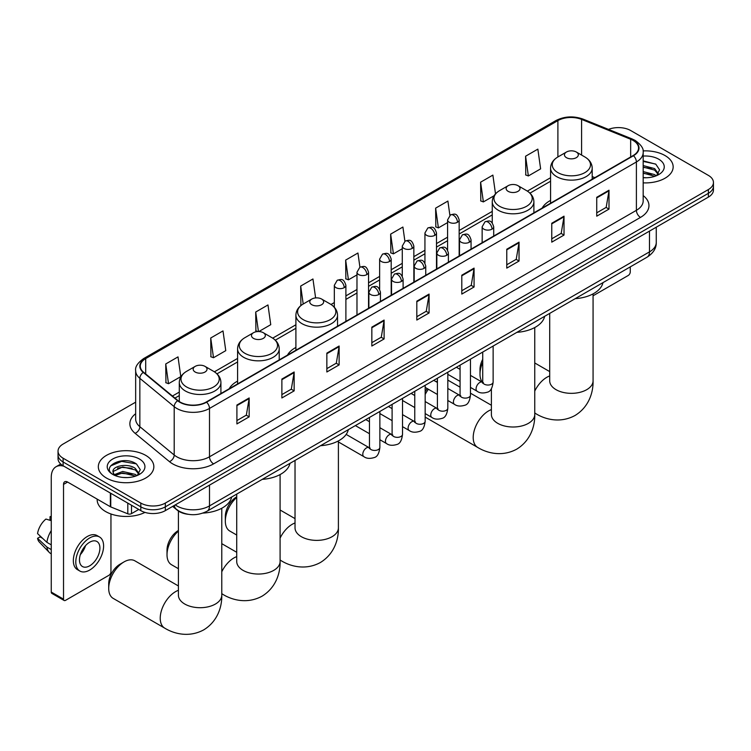 <?xml version="1.0" encoding="UTF-8"?>
<svg xmlns="http://www.w3.org/2000/svg" width="751" height="751" viewBox="0 0 751 751"><rect width="100%" height="100%" fill="white"/><g stroke="black" fill="none" stroke-linecap="round" stroke-linejoin="round"><path stroke-width="1.13" d="M237.588 381.104A30.65 17.695 0 0 0 229.177 388.774M295.903 347.441A30.65 17.695 0 0 0 287.483 355.11M550.567 200.404A30.65 17.695 0 0 0 542.147 208.083M188.276 514.322A17.348 10.016 180 0 1 177.302 510.22L172.664 506.39M135.659 402.16L63.112 444.048A17.348 10.016 0 0 0 58.034 451.126L58.034 458.683A17.348 10.016 0 0 0 63.112 465.761L140.803 510.624A17.348 10.016 0 0 0 165.342 510.624L708.371 197.109A17.348 10.016 0 0 0 713.45 190.022L713.45 186.248A17.348 10.016 0 0 1 708.371 193.326A17.348 10.016 0 0 0 713.45 186.248L713.45 182.465A17.348 10.016 0 0 0 708.371 175.387L630.68 130.533A17.348 10.016 0 0 0 608.488 129.397M58.034 451.126A17.348 10.016 0 0 0 63.112 458.213L140.803 503.067A17.348 10.016 0 0 0 165.342 503.067L165.342 506.841L708.371 193.326L165.342 506.841A17.348 10.016 0 0 1 140.803 506.841A17.348 10.016 0 0 0 165.342 506.841L165.342 510.624M63.112 458.213L63.112 461.987L140.803 506.841L63.112 461.987A17.348 10.016 0 0 1 58.034 454.909A17.348 10.016 0 0 0 63.112 461.987L63.112 465.761M665.02 155.551A27.759 16.024 0 0 0 643.063 150.913A27.759 16.024 0 0 1 665.02 155.551A27.759 16.024 0 0 1 673.159 166.891A27.759 16.024 0 0 0 665.02 155.551M145.713 455.378A27.759 16.024 0 0 0 115.466 451.905A27.759 16.024 0 0 0 98.325 466.709A27.759 16.024 0 0 0 106.454 478.04A27.759 16.024 0 0 0 136.71 481.513A27.759 16.024 0 0 0 153.842 466.709A27.759 16.024 0 0 0 145.713 455.378A27.759 16.024 0 0 0 115.466 451.905A27.759 16.024 0 0 0 98.325 466.709A27.759 16.024 0 0 0 106.454 478.04A27.759 16.024 0 0 0 136.71 481.513A27.759 16.024 0 0 0 153.842 466.709A27.759 16.024 0 0 0 145.713 455.378M633.131 140.446A18.503 10.683 180 0 1 638.547 148.003A18.503 10.683 180 0 1 633.131 155.551L206.234 402.02A18.503 10.683 180 0 1 177.987 400.593L143.629 372.271A18.503 10.683 180 0 1 140.287 366.141A18.503 10.683 180 0 1 145.703 358.584L557.899 120.611A18.503 10.683 180 0 1 581.593 119.409L630.662 139.245A18.503 10.683 180 0 1 633.131 140.446M633.459 140.259A18.972 10.955 0 0 0 630.924 139.029L581.865 119.193A18.972 10.955 0 0 0 557.571 120.423L145.375 358.396A18.972 10.955 0 0 0 143.253 372.421L177.611 400.752A18.972 10.955 0 0 0 206.553 402.207L633.459 155.739A18.972 10.955 0 0 0 633.459 140.259M236.903 405.042L236.903 423.93L249.163 416.852L249.163 397.964L236.903 405.042M236.903 420.579L246.347 415.125L249.116 398.593A4.628 2.675 -120 0 0 249.163 397.964M246.262 415.172L249.163 416.852M281.878 379.077L281.878 397.964L294.148 390.877L294.148 371.989L281.878 379.077M281.878 394.613L291.322 389.159L294.092 372.618A4.628 2.675 -120 0 0 294.148 371.989M291.247 389.206L294.148 390.877M326.854 353.111L326.854 371.989L339.123 364.911L339.123 346.023L326.854 353.111M326.854 368.638L336.307 363.184L339.076 346.652A4.628 2.675 -120 0 0 339.123 346.023M336.223 363.24L339.123 364.911M371.839 327.136L371.839 346.023L384.108 338.945L384.108 320.057L371.839 327.136M371.839 342.672L381.283 337.218L384.052 320.686A4.628 2.675 -120 0 0 384.108 320.057M381.208 337.265L384.108 338.945M596.735 197.297L596.735 216.185L609.005 209.097L609.005 190.21L596.735 197.297M596.735 212.833L606.188 207.37L608.958 190.838A4.628 2.675 -120 0 0 609.005 190.21M606.104 207.426L609.005 209.097M551.76 223.263L551.76 242.151L564.02 235.063L564.02 216.175L551.76 223.263M551.76 238.799L561.204 233.345L563.973 216.804A4.628 2.675 -120 0 0 564.02 216.175M561.119 233.392L564.02 235.063M506.775 249.229L506.775 268.116L519.044 261.038L519.044 242.151L506.775 249.229M506.775 264.765L516.228 259.311L518.997 242.78A4.628 2.675 -120 0 0 519.044 242.151M516.144 259.358L519.044 261.038M461.799 275.204L461.799 294.082L474.069 287.004L474.069 268.116L461.799 275.204M461.799 290.74L471.243 285.277L474.012 268.745A4.628 2.675 -120 0 0 474.069 268.116M471.159 285.333L474.069 287.004M416.814 301.17L416.814 320.057L429.084 312.97L429.084 294.082L416.814 301.17M416.814 316.706L426.268 311.252L429.037 294.711A4.628 2.675 -120 0 0 429.084 294.082M426.183 311.299L429.084 312.97M643.175 182.859A27.759 16.024 0 0 0 673.159 166.891A27.759 16.024 0 0 1 643.175 182.859M165.342 503.067L708.371 189.552A17.348 10.016 0 0 0 713.45 182.465M258.86 331.548L270.745 324.676L267.976 304.944L255.706 312.031L255.903 330.797M210.731 337.997L213.5 357.729L225.769 350.651L223 330.919L210.731 337.997L210.928 356.772M165.746 363.963L168.515 383.705L180.784 376.617L178.015 356.885L165.746 363.963L165.943 382.738M404.902 241.221L402.911 227.037L390.651 234.124L390.849 252.899M449.887 215.293L447.896 201.071L435.627 208.149L435.824 226.924M495.51 193.852L492.872 175.105L480.612 182.183L480.809 200.958M525.587 156.217L528.357 175.95L540.626 168.862L537.857 149.13L525.587 156.217L525.784 174.992M315.617 297.922L312.951 278.978L300.691 286.056L300.888 304.831M359.926 267.187L357.936 253.012L345.667 260.09L345.864 278.865M345.667 260.09L348.436 279.823L356.978 274.894M348.436 279.823L345.667 278.79M390.651 234.124L393.421 253.857L402.283 248.741M393.421 253.857L390.651 252.824M435.627 208.149L438.396 227.891L447.587 222.578M438.396 227.891L435.627 226.849M480.612 182.183L483.381 201.916L494.045 195.758M483.381 201.916L480.612 200.883M528.357 175.95L525.587 174.917M301.555 305.084L300.691 304.756M300.691 286.056L303.207 304.014A19.122 11.04 0 0 0 303.197 319.635A19.122 11.04 0 0 0 330.243 319.635A19.122 11.04 0 0 0 330.243 304.014L321.625 299.048A6.937 4.008 0 0 0 311.806 299.048A6.937 4.008 0 0 0 311.806 304.709A6.937 4.008 0 0 0 321.625 304.709A6.937 4.008 0 0 0 321.625 299.048L330.243 304.014C334.946 306.812 337.377 310.529 337.537 315.167A20.821 12.016 0 0 1 324.685 326.272A20.821 12.016 0 0 1 301.996 323.662A20.821 12.016 0 0 1 295.903 315.167C296.054 310.529 298.485 306.812 303.197 304.014L311.806 299.048M257.903 331.548L255.706 330.731M255.706 312.031L258.447 331.538M213.5 357.729L210.731 356.697M168.515 383.705L165.746 382.663M643.175 177.574L646.62 177.743M643.175 171.575L654.637 174.598L656.167 175.818M643.175 173.077L654.91 176.278M643.175 165.577L654.637 168.599L658.392 173.781M643.175 167.079L654.637 170.101L658.092 174.176M643.175 177.696A18.85 10.88 0 0 0 658.73 174.579A18.85 10.88 0 0 0 658.73 159.193A18.85 10.88 0 0 0 643.175 156.077M656.609 175.631L659.566 169.839L655.83 164.206L643.175 160.836M643.175 161.418L655.576 164.037M643.175 167.417L651.399 168.449M643.175 173.415L651.399 174.439M593.074 295.781L628.221 275.486A2.891 1.671 120 0 0 630.267 271.946L630.267 266.887M482.724 362.442A21.685 12.523 120 0 0 479.992 374.101L479.992 369.379A15.902 9.181 -60 0 1 482.724 359.325M479.992 374.101A21.685 12.523 120 0 0 482.461 382.306M566.479 157.682A6.937 4.008 0 0 0 576.289 157.682A6.937 4.008 0 0 0 576.289 152.012L584.907 156.987A19.122 11.04 0 0 1 584.907 172.599A19.122 11.04 0 0 1 557.862 172.599A19.122 11.04 0 0 1 557.862 156.987C553.149 159.785 550.718 163.502 550.567 168.13A20.821 12.016 0 0 0 556.66 176.635A20.821 12.016 0 0 0 579.35 179.236A20.821 12.016 0 0 0 592.201 168.13C592.051 163.502 589.619 159.785 584.907 156.987L576.289 152.012A6.937 4.008 0 0 0 566.479 152.012A6.937 4.008 0 0 0 566.479 157.682M575.21 298.673A31.805 18.362 0 0 0 602.959 282.648M425.169 391.628A15.902 9.181 -60 0 1 427.253 388.614M437.411 380.982A21.685 12.523 120 0 0 437.016 381.208L436.134 381.715L437.016 381.208A21.685 12.523 120 0 0 436.153 381.733M428.38 389.262A21.685 12.523 120 0 0 425.169 394.51M425.169 416.993A21.685 12.523 120 0 0 426.174 417.687L477.702 447.436A21.685 12.523 -60 0 1 474.369 430.06A21.685 12.523 -60 0 1 488.544 410.947A21.685 12.523 -60 0 1 491.389 409.614M508.164 191.345A6.937 4.008 0 0 0 517.983 191.345A6.937 4.008 0 0 0 517.983 185.675L526.601 190.651A19.122 11.04 0 0 1 526.601 206.272A19.122 11.04 0 0 1 499.556 206.272A19.122 11.04 0 0 1 499.556 190.651C494.843 193.448 492.412 197.166 492.252 201.803A20.821 12.016 0 0 0 498.354 210.299A20.821 12.016 0 0 0 521.044 212.899A20.821 12.016 0 0 0 533.895 201.803C533.736 197.166 531.304 193.448 526.601 190.651L517.983 185.675A6.937 4.008 0 0 0 508.164 185.675A6.937 4.008 0 0 0 508.164 191.345M516.895 332.336A31.805 18.362 0 0 0 544.653 316.312M460.072 387.178L447.859 380.128A21.685 12.523 120 0 0 447.821 380.109M236.725 497.434A21.685 12.523 120 0 0 225.328 521.128L225.328 516.406A15.902 9.181 -60 0 1 236.574 496.927L236.574 496.927M225.328 521.128A21.685 12.523 120 0 0 229.815 531.051L236.725 535.041M320.536 445.7A31.805 18.362 0 0 0 348.295 429.685M178.409 531.098A21.685 12.523 120 0 0 167.013 554.792L167.013 550.07A15.902 9.181 -60 0 1 178.259 530.591L178.259 530.591M167.013 554.792A21.685 12.523 120 0 0 171.51 564.724L178.409 568.704M253.5 338.372A6.937 4.008 0 0 0 263.31 338.372A6.937 4.008 0 0 0 263.31 332.712L271.928 337.687A19.122 11.04 0 0 1 271.928 353.299A19.122 11.04 0 0 1 244.882 353.299A19.122 11.04 0 0 1 244.882 337.687C240.17 340.485 237.738 344.193 237.588 348.83A20.821 12.016 0 0 0 243.69 357.326A20.821 12.016 0 0 0 266.37 359.936A20.821 12.016 0 0 0 279.222 348.83C279.072 344.193 276.64 340.485 271.928 337.687L263.31 332.712A6.937 4.008 0 0 0 253.5 332.712A6.937 4.008 0 0 0 253.5 338.372M262.23 479.363A31.805 18.362 0 0 0 289.98 463.348M108.707 588.455L108.707 583.734A15.902 9.181 -60 0 1 119.953 564.264L124.037 561.898A21.685 12.523 120 0 0 108.707 588.455A21.685 12.523 120 0 0 113.194 598.387L164.722 628.136A21.685 12.523 -60 0 1 161.399 610.751A21.685 12.523 -60 0 1 175.565 591.647A21.685 12.523 -60 0 1 178.409 590.305M195.194 372.036A6.937 4.008 0 0 0 205.004 372.036A6.937 4.008 0 0 0 205.004 366.375L213.622 371.351A19.122 11.04 0 0 1 213.622 386.962A19.122 11.04 0 0 1 186.577 386.962A19.122 11.04 0 0 1 186.577 371.351C181.864 374.148 179.433 377.866 179.282 382.494A20.821 12.016 0 0 0 185.375 390.989A20.821 12.016 0 0 0 208.065 393.599A20.821 12.016 0 0 0 220.916 382.494C220.766 377.866 218.325 374.148 213.622 371.351L205.004 366.375A6.937 4.008 0 0 0 195.194 366.375A6.937 4.008 0 0 0 195.194 372.036M202.93 513.093A31.805 18.362 0 0 0 231.674 497.012M178.409 585.958L134.88 560.828A21.685 12.523 120 0 0 124.037 561.898L119.953 564.264M131.5 505.245L131.5 513.628L138.757 509.441M63.976 466.268A23.131 13.358 -120 0 0 56.043 466.746A23.131 13.358 -120 0 0 51.256 477.336L51.256 592.07L63.525 599.148L63.525 484.414A5.783 3.342 60 0 1 64.717 481.767A5.783 3.342 60 0 1 67.609 482.058L110.369 506.737L110.369 493.05M63.525 599.148A2.891 1.671 120 0 0 64.117 600.471L51.857 593.393A2.891 1.671 -60 0 1 51.256 592.07M64.117 600.471A2.891 1.671 120 0 0 65.562 600.331L108.914 575.304A2.891 1.671 120 0 0 110.951 571.764L110.951 513.984M131.5 513.628A2.891 1.671 180 0 1 127.801 513.815L110.754 506.925A2.891 1.671 180 0 1 110.369 506.737M89.688 565.813A14.457 8.345 120 0 0 99.132 553.074A14.457 8.345 120 0 0 96.917 541.49A14.457 8.345 120 0 0 89.688 542.213A14.457 8.345 120 0 0 80.244 554.951A14.457 8.345 120 0 0 82.46 566.536A14.457 8.345 120 0 0 89.688 565.813M80.348 554.613A14.457 8.345 120 0 0 85.539 545.62M51.256 517.073L50.026 516.707L50.026 519.608L51.256 520.321M99.526 536.984L97.067 535.566A19.657 11.349 120 0 0 87.238 536.543A19.657 11.349 120 0 0 74.396 553.872A19.657 11.349 120 0 0 77.409 569.624L79.859 571.042A19.657 11.349 120 0 0 89.688 570.065A19.657 11.349 120 0 0 102.54 552.736A19.657 11.349 120 0 0 99.526 536.984A19.657 11.349 120 0 0 89.688 537.96A19.657 11.349 120 0 0 76.846 555.289A19.657 11.349 120 0 0 79.859 571.042M51.256 530.591A19.085 11.021 120 0 0 46.909 542.353L37.55 533.595A15.039 8.683 120 0 1 45.942 519.063L51.256 520.678M51.256 544.86L46.909 542.353M42.61 538.336L40.066 536.862L37.55 538.317L46.909 547.075L51.256 549.582M46.909 547.075A19.085 11.021 120 0 0 49.266 552.407A19.085 11.021 120 0 0 50.711 553.543L51.256 553.853M51.256 516.359A15.039 8.683 120 0 0 50.026 516.707M37.55 538.317A15.039 8.683 120 0 0 39.324 542.062L49.266 552.407M97.17 499.124L97.17 499.762A28.913 16.691 0 0 0 105.638 511.562A28.913 16.691 0 0 0 144.981 512.398M122.948 477.439L127.313 477.57M114.283 474.679L122.704 471.468L135.33 474.416L136.851 475.646M115.063 475.486L122.704 472.961L135.602 476.106M114.415 475.261L113.063 472.088A13.067 7.548 0 0 0 115.175 475.59M139.076 473.609L135.33 468.417C127.482 462.569 111.336 466.183 113.063 472.088L113.016 471.515M113.101 472.276L113.457 471.299L122.704 466.972L135.33 469.919L138.785 473.994M137.302 475.458L140.259 469.657L136.522 464.034C123.295 454.524 99.789 467.047 113.363 474.735L114.03 475.139M139.414 459.011A18.85 10.88 0 0 0 112.753 459.011A18.85 10.88 0 0 0 112.753 474.407A18.85 10.88 0 0 0 139.414 474.407A18.85 10.88 0 0 0 139.414 459.011M110.604 465.92L121.671 461.377L136.26 463.855M117.522 468.126L121.671 467.375L132.092 468.267M117.522 474.125L121.671 473.374L132.092 474.266M175.236 504.907A23.131 13.358 0 0 0 176.785 505.902A23.131 13.358 0 0 0 209.501 505.902L649.484 251.876A23.131 13.358 0 0 0 656.261 242.432C656.43 248.168 653.37 253.087 647.09 257.171L207.107 511.196A11.565 6.675 60 0 0 209.501 505.902L209.501 485.127M649.484 231.101L649.484 251.876A11.565 6.675 60 0 1 647.09 257.171M174.298 505.451A11.565 7.735 129.5 0 0 176.316 509.206L172.805 506.315M708.371 197.109L708.371 189.552M140.803 510.624L140.803 503.067M643.175 195.589A28.913 16.691 180 0 1 640.49 217.405L213.594 463.874A5.783 3.342 60 0 1 209.501 456.796L636.397 210.327A23.131 13.358 0 0 0 643.175 200.883L643.175 152.528A23.131 13.358 180 0 1 636.397 161.972A5.783 3.342 -120 0 0 633.459 155.739M213.594 463.874A28.913 16.691 180 0 1 172.702 463.874A28.913 16.691 180 0 1 169.463 461.649L135.105 433.318A28.913 16.691 180 0 1 135.659 413.726M176.785 456.796A23.131 13.358 0 0 0 209.501 456.796L209.501 408.441A23.131 13.358 180 0 1 174.194 406.657L139.846 378.335A23.131 13.358 180 0 1 135.659 370.675L135.659 419.02A23.131 13.358 0 0 0 139.846 426.681L174.194 455.012A23.131 13.358 0 0 0 176.785 456.796M643.175 152.528C643.945 148.923 641.288 144.887 635.205 140.437L632.164 138.963A5.783 2.704 112 0 0 630.924 139.029M632.164 138.963L583.095 119.127C573.52 115.738 564.433 116.236 555.824 120.611A5.783 3.342 60 0 1 557.571 120.423M145.375 358.396A5.783 3.342 -120 0 0 143.629 358.584C137.63 362.902 134.973 366.929 135.659 370.675M143.253 372.421A5.783 3.868 129.5 0 0 139.846 378.335L139.846 426.681A5.783 3.868 -50.5 0 1 135.105 433.318M583.095 119.127A5.783 2.704 112 0 0 581.865 119.193M177.611 400.752A5.783 3.868 129.5 0 0 174.194 406.657L174.194 455.012A5.783 3.868 -50.5 0 1 169.463 461.649M206.553 402.207A5.783 3.342 60 0 1 209.501 408.441L636.397 161.972L636.397 210.327A5.783 3.342 60 0 0 640.49 217.405M145.703 358.584L145.703 373.979M630.662 139.245L630.662 156.978M581.593 119.409L581.593 155.072M594.848 177.658L592.201 176.588M557.899 120.611L557.899 156.968M550.567 177.724L527.362 191.12M492.252 211.388L459.161 230.501M447.587 237.175L436.5 243.577M424.935 250.252L413.848 256.654M402.283 263.338L391.196 269.74M379.63 276.415L368.544 282.817M356.978 289.492L345.892 295.894M334.326 302.569L331.013 304.484M295.903 324.761L272.697 338.147M237.588 358.424L214.392 371.82M179.282 392.088L172.448 396.03M416.814 301.771L429.037 294.711M461.799 275.795L474.012 268.745M506.775 249.83L518.997 242.78M551.76 223.864L563.973 216.804M596.735 197.888L608.958 190.838M371.839 327.736L384.052 320.686M326.854 353.702L339.076 346.652M281.878 379.677L294.092 372.618M236.903 405.643L249.116 398.593M593.074 293.876L593.074 380.823A21.685 12.523 180 0 1 586.719 389.675A21.685 12.523 180 0 1 556.05 389.675A21.685 12.523 180 0 1 549.704 380.823L549.751 381.677M534.759 391.083A21.685 12.523 -60 0 1 546.85 377.284A21.685 12.523 -60 0 1 549.704 375.951M593.074 380.823C593.365 391.712 589.319 406.751 575.041 415.491C560.34 423.48 545.292 419.471 536.007 413.773A21.685 12.523 -60 0 1 534.759 412.862M534.759 327.539L534.759 414.486A21.685 12.523 180 0 1 528.413 423.339A21.685 12.523 180 0 1 497.744 423.339A21.685 12.523 180 0 1 491.389 414.486L491.436 415.341M338.401 440.903L338.401 527.859A21.685 12.523 180 0 1 332.055 536.712A21.685 12.523 180 0 1 301.386 536.712A21.685 12.523 180 0 1 295.03 527.859L295.077 528.704M280.095 538.11A21.685 12.523 -60 0 1 292.186 524.311A21.685 12.523 -60 0 1 295.03 522.978M338.401 527.859C338.692 538.749 334.646 553.787 320.377 562.518C305.676 570.516 290.628 566.498 281.343 560.8A21.685 12.523 -60 0 1 280.095 559.889M280.095 474.576L280.095 561.523A21.685 12.523 180 0 1 273.74 570.375A21.685 12.523 180 0 1 243.071 570.375A21.685 12.523 180 0 1 236.725 561.523L236.772 562.368M221.78 571.774A21.685 12.523 -60 0 1 233.871 557.984A21.685 12.523 -60 0 1 236.725 556.641M280.095 561.523C280.386 572.412 276.34 587.451 262.061 596.181C247.361 604.179 232.312 600.162 223.028 594.463A21.685 12.523 -60 0 1 221.78 593.562M221.78 508.239L221.78 595.186A21.685 12.523 180 0 1 215.434 604.039A21.685 12.523 180 0 1 184.765 604.039A21.685 12.523 180 0 1 178.409 595.186L178.456 596.031M492.018 229.139A5.783 3.342 0 0 0 493.707 226.783C491.361 219.358 489.079 220.841 485.033 221.77A5.783 3.342 60 0 1 487.925 222.061A5.783 3.342 -120 0 1 492.018 229.139A5.783 3.342 0 0 1 483.841 229.139A5.783 3.342 0 0 1 482.142 226.783L485.033 221.77M470.473 387.403L477.148 391.262A5.201 3.004 -60 0 1 476.35 387.084A5.201 3.004 -60 0 1 479.748 382.503A5.201 3.004 -60 0 1 479.983 382.372A5.201 3.004 -60 0 1 482.349 382.24L470.473 375.387M483.024 382.766L482.555 383.151L482.724 382.024A5.201 3.004 -0 0 0 484.245 384.155A5.201 3.004 -0 0 0 491.37 384.287A5.201 3.004 -0 0 0 493.135 382.024C492.421 388.07 490.544 391.449 487.512 392.153C483.165 393.477 479.711 393.177 477.148 391.262M469.366 242.216A5.783 3.342 0 0 0 471.055 239.86C468.708 232.444 466.427 233.918 462.381 234.847A5.783 3.342 60 0 1 465.273 235.138A5.783 3.342 -120 0 1 469.366 242.216A5.783 3.342 0 0 1 461.18 242.216A5.783 3.342 0 0 1 459.49 239.86L462.381 234.847M447.821 400.49L454.496 404.338A5.201 3.004 -60 0 1 453.698 400.17A5.201 3.004 -60 0 1 457.096 395.58A5.201 3.004 -60 0 1 457.331 395.458A5.201 3.004 -60 0 1 459.696 395.317L447.821 388.464M460.363 395.843L459.903 396.228L460.072 395.11A5.201 3.004 -0 0 0 461.593 397.232A5.201 3.004 -0 0 0 468.718 397.363A5.201 3.004 -0 0 0 470.473 395.11C469.76 401.147 467.892 404.526 464.86 405.23C460.513 406.554 457.059 406.253 454.496 404.338M446.704 255.302A5.783 3.342 0 0 0 448.403 252.937C446.056 245.521 443.775 246.995 439.729 247.933A5.783 3.342 60 0 1 442.621 248.215A5.783 3.342 -120 0 1 446.704 255.302A5.783 3.342 0 0 1 438.528 255.302A5.783 3.342 0 0 1 436.838 252.937L439.729 247.933M425.169 413.566L431.844 417.415A5.201 3.004 -60 0 1 431.046 413.247A5.201 3.004 -60 0 1 434.444 408.657A5.201 3.004 -60 0 1 434.669 408.535A5.201 3.004 -60 0 1 437.044 408.403L425.169 401.55M437.711 408.929L437.251 409.314L437.411 408.187A5.201 3.004 -0 0 0 438.941 410.309A5.201 3.004 -0 0 0 446.066 410.44A5.201 3.004 -0 0 0 447.821 408.187C447.108 414.233 445.24 417.603 442.208 418.316C437.861 419.64 434.407 419.34 431.844 417.415M424.052 268.379A5.783 3.342 0 0 0 425.751 266.014C423.404 258.597 421.123 260.071 417.077 261.01A5.783 3.342 60 0 1 419.969 261.292A5.783 3.342 -120 0 1 424.052 268.379A5.783 3.342 0 0 1 415.876 268.379A5.783 3.342 0 0 1 414.186 266.014L417.077 261.01M402.517 426.643L409.182 430.492A5.201 3.004 -60 0 1 408.384 426.324A5.201 3.004 -60 0 1 411.792 421.733A5.201 3.004 -60 0 1 412.017 421.611A5.201 3.004 -60 0 1 414.392 421.48L402.517 414.627M415.059 422.006L414.599 422.391L414.759 421.264A5.201 3.004 -0 0 0 416.289 423.386A5.201 3.004 -0 0 0 423.404 423.517A5.201 3.004 -0 0 0 425.169 421.264C424.456 427.31 422.588 430.68 419.556 431.393C415.209 432.717 411.755 432.416 409.182 430.492M401.4 281.456A5.783 3.342 0 0 0 403.099 279.09C400.752 271.674 398.471 273.157 394.425 274.087A5.783 3.342 60 0 1 397.317 274.378A5.783 3.342 -120 0 1 401.4 281.456A5.783 3.342 0 0 1 393.224 281.456A5.783 3.342 0 0 1 391.534 279.09L394.425 274.087M379.865 439.72L386.53 443.569A5.201 3.004 -60 0 1 385.732 439.401A5.201 3.004 -60 0 1 389.131 434.82A5.201 3.004 -60 0 1 389.365 434.688A5.201 3.004 -60 0 1 391.74 434.557L379.865 427.704M392.407 435.082L391.938 435.467L392.106 434.341A5.201 3.004 -0 0 0 393.637 436.472A5.201 3.004 -0 0 0 400.752 436.594A5.201 3.004 -0 0 0 402.517 434.341C401.804 440.386 399.936 443.766 396.904 444.47C392.557 445.794 389.093 445.493 386.53 443.569M378.748 294.533A5.783 3.342 0 0 0 380.438 292.177C378.091 284.76 375.81 286.234 371.764 287.164A5.783 3.342 60 0 1 374.655 287.455A5.783 3.342 -120 0 1 378.748 294.533A5.783 3.342 0 0 1 370.572 294.533A5.783 3.342 0 0 1 368.872 292.177L371.764 287.164M338.401 441.945L363.878 456.655A5.201 3.004 -60 0 1 363.08 452.477A5.201 3.004 -60 0 1 366.479 447.896A5.201 3.004 -60 0 1 366.713 447.774A5.201 3.004 -60 0 1 369.079 447.634L346.164 434.407M369.755 448.159L369.285 448.544L369.454 447.427A5.201 3.004 -0 0 0 370.975 449.549A5.201 3.004 -0 0 0 378.1 449.68A5.201 3.004 -0 0 0 379.865 447.427C379.152 453.463 377.274 456.843 374.251 457.547C369.896 458.87 366.441 458.57 363.878 456.655M457.462 222.268A5.783 3.342 0 0 0 459.161 219.912C456.815 212.495 454.533 213.969 450.478 214.899A5.783 3.342 60 0 1 453.379 215.19A5.783 3.342 -120 0 1 457.462 222.268A5.783 3.342 0 0 1 449.286 222.268A5.783 3.342 0 0 1 447.587 219.912L450.478 214.899M434.81 235.345A5.783 3.342 0 0 0 436.5 232.988C434.153 225.572 431.872 227.046 427.826 227.985A5.783 3.342 60 0 1 430.717 228.266A5.783 3.342 -120 0 1 434.81 235.345A5.783 3.342 0 0 1 426.634 235.345A5.783 3.342 0 0 1 424.935 232.988L427.826 227.985M412.158 248.431A5.783 3.342 0 0 0 413.848 246.065C411.501 238.649 409.22 240.123 405.174 241.062A5.783 3.342 60 0 1 408.065 241.343A5.783 3.342 -120 0 1 412.158 248.431A5.783 3.342 0 0 1 403.982 248.431A5.783 3.342 0 0 1 402.283 246.065L405.174 241.062M389.506 261.508A5.783 3.342 0 0 0 391.196 259.142C388.849 251.726 386.568 253.209 382.522 254.138A5.783 3.342 60 0 1 385.413 254.42A5.783 3.342 -120 0 1 389.506 261.508A5.783 3.342 0 0 1 381.32 261.508A5.783 3.342 0 0 1 379.63 259.142L382.522 254.138M366.845 274.584A5.783 3.342 0 0 0 368.544 272.228C366.197 264.812 363.916 266.286 359.87 267.215A5.783 3.342 60 0 1 362.761 267.506A5.783 3.342 -120 0 1 366.845 274.584A5.783 3.342 0 0 1 358.668 274.584A5.783 3.342 0 0 1 356.978 272.228L359.87 267.215M344.193 287.661A5.783 3.342 0 0 0 345.892 285.305C343.545 277.889 341.264 279.363 337.218 280.292A5.783 3.342 60 0 1 340.109 280.583A5.783 3.342 -120 0 1 344.193 287.661A5.783 3.342 0 0 1 336.016 287.661A5.783 3.342 0 0 1 334.326 285.305L337.218 280.292M63.525 484.414L67.609 482.058M110.754 493.266L110.754 506.925M127.801 513.815L127.801 503.114M207.107 511.196C197.795 515.871 188.492 515.871 179.189 511.196L176.316 509.206M656.261 242.432L656.261 227.187M555.824 120.611L143.629 358.584M550.567 181.244L529.953 193.148M492.252 214.908L459.161 234.021M447.587 240.695L436.5 247.098M424.935 253.772L413.848 260.175M402.283 266.858L391.196 273.261M379.63 279.935L368.544 286.338M356.978 293.012L345.892 299.414M334.326 306.089L333.594 306.511M295.903 328.281L275.288 340.175M237.588 361.944L216.983 373.838M179.282 395.608L174.964 398.096M536.007 413.773L534.759 413.05M592.201 179.179L592.201 168.13M550.567 203.221L550.567 168.13M566.479 152.012L557.862 156.987M549.704 371.595L534.759 362.968M549.704 313.402L549.704 380.823M534.759 414.486C535.05 425.376 531.004 440.415 516.735 449.154C502.025 457.143 486.986 453.135 477.702 447.436M533.895 212.852L533.895 201.803M492.252 222.944L492.252 201.803M508.164 185.675L499.556 190.651M491.389 405.258L470.473 393.186M491.389 388.661L491.389 414.486M281.343 560.8L280.095 560.077M337.537 326.216L337.537 315.167M295.903 350.248L295.903 315.167M295.03 518.622L280.095 510.004M295.03 460.429L295.03 527.859M223.028 594.463L221.78 593.75M279.222 359.879L279.222 348.83M237.588 383.921L237.588 348.83M253.5 332.712L244.882 337.687M236.725 552.295L221.78 543.668M236.725 494.092L236.725 561.523M221.78 595.186C222.071 606.076 218.025 621.115 203.756 629.854C189.055 637.843 174.007 633.835 164.722 628.136M220.916 393.543L220.916 382.494M179.282 401.541L179.282 382.494M195.194 366.375L186.577 371.351M178.409 511.046L178.409 595.186M483.409 382.663L482.349 382.24M493.135 346.061L493.135 382.024M493.707 236.049L493.707 226.783M460.072 381.395L447.821 374.327M482.724 352.069L482.724 382.024M482.142 242.723L482.142 226.783M460.072 369.379L456.401 367.267M460.757 395.739L459.696 395.317M470.473 359.138L470.473 395.11M471.055 249.125L471.055 239.86M437.411 394.472L425.169 387.403M460.072 365.146L460.072 395.11M459.49 255.8L459.49 239.86M437.411 382.456L433.749 380.344M438.105 408.816L437.044 408.403M447.821 372.214L447.821 408.187M448.403 262.202L448.403 252.937M414.759 407.558L402.517 400.49M437.411 378.222L437.411 408.187M436.838 268.886L436.838 252.937M414.759 395.533L411.097 393.421M415.444 421.893L414.392 421.48M425.169 385.291L425.169 421.264M425.751 275.288L425.751 266.014M392.106 420.635L379.865 413.566M414.759 391.309L414.759 421.264M414.186 281.963L414.186 266.014M392.106 408.619L388.445 406.498M392.792 434.979L391.74 434.557M402.517 398.377L402.517 434.341M403.099 288.365L403.099 279.09M369.454 433.712L355.383 425.592M392.106 404.385L392.106 434.341M391.534 295.04L391.534 279.09M369.454 421.696L365.793 419.574M370.14 448.056L369.079 447.634M379.865 411.454L379.865 447.427M380.438 301.442L380.438 292.177M369.454 417.462L369.454 447.427M368.872 308.117L368.872 292.177M459.161 255.997L459.161 219.912M447.587 249.98L447.587 219.912M436.5 269.074L436.5 232.988M424.935 263.066L424.935 232.988M413.848 282.151L413.848 246.065M402.283 276.143L402.283 246.065M391.196 295.237L391.196 259.142M379.63 289.219L379.63 259.142M368.544 308.314L368.544 272.228M356.978 314.988L356.978 272.228M345.892 321.39L345.892 285.305M334.326 307.253L334.326 285.305M56.043 466.746L60.728 464.043"/></g></svg>
